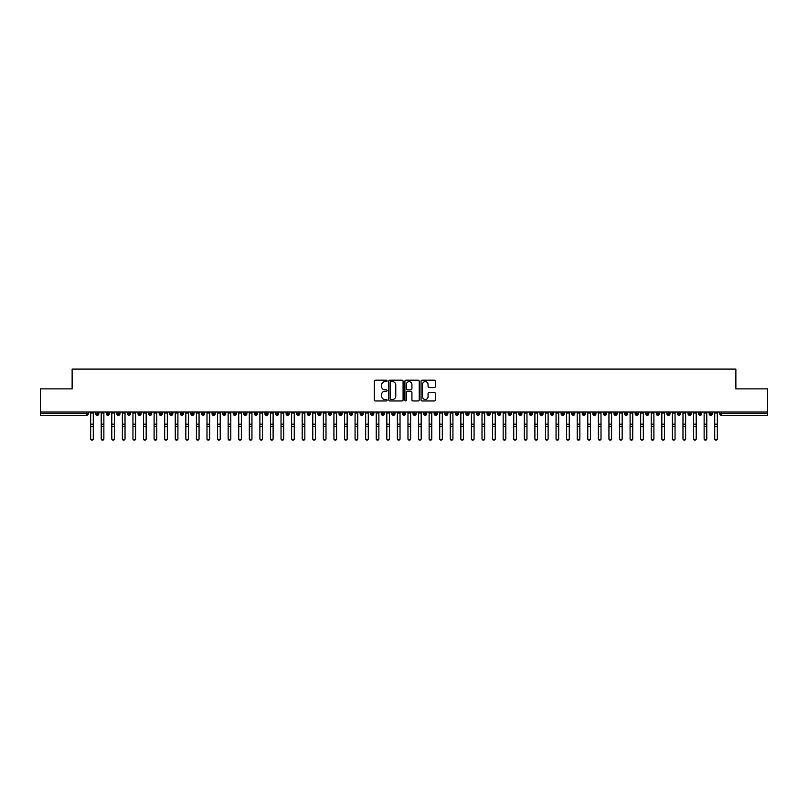 <?xml version="1.0" encoding="UTF-8"?>
<svg xmlns="http://www.w3.org/2000/svg" width="808" height="808" viewBox="0 0 808 808"><rect width="100%" height="100%" fill="white"/><g stroke="black" fill="none" stroke-linecap="round" stroke-linejoin="round"><path stroke-width="1.21" d="M387.072 380.911A0.727 0.727 0 0 0 386.345 380.184L375.316 380.184A1.04 1.04 0 0 0 374.276 381.214L374.276 399.909A1.04 1.04 0 0 0 375.316 400.95L386.345 400.95A0.727 0.727 0 0 0 387.072 400.223A0.727 0.727 0 0 0 386.345 399.495L384.921 399.495A3.323 3.323 0 0 1 381.598 396.173L381.598 394.617A3.323 3.323 0 0 1 384.921 391.294L386.345 391.294A0.727 0.727 0 0 0 387.072 390.567A0.727 0.727 0 0 0 386.345 389.84L384.921 389.84A3.323 3.323 0 0 1 381.598 386.517L381.598 384.962A3.323 3.323 0 0 1 384.921 381.639L386.345 381.639A0.727 0.727 0 0 0 387.072 380.911M434.34 387.497A1.04 1.04 0 0 0 435.381 386.466L435.381 381.214A1.04 1.04 0 0 0 434.34 380.184L422.089 380.184A1.04 1.04 0 0 0 421.049 381.214L421.049 399.909A1.04 1.04 0 0 0 422.089 400.95L434.34 400.95A1.04 1.04 0 0 0 435.381 399.909L435.381 393.577A1.04 1.04 0 0 0 434.34 392.536L429.099 392.536A1.04 1.04 0 0 0 428.058 393.577L428.058 396.718A2.777 2.777 0 0 1 425.281 399.495A2.777 2.777 0 0 1 422.503 396.718L422.503 384.416A2.777 2.777 0 0 1 425.281 381.639A2.777 2.777 0 0 1 428.058 384.416L428.058 386.466A1.04 1.04 0 0 0 429.099 387.497L434.34 387.497M40.4 412.04L767.6 412.04L767.6 388.87L735.866 388.87L735.866 369.094L72.134 369.094L72.134 388.87L40.4 388.87L40.4 413.726L86.648 413.726L86.648 412.04M403.091 381.214A1.04 1.04 0 0 0 402.051 380.184L389.799 380.184A1.04 1.04 0 0 0 388.759 381.214L388.759 399.909A1.04 1.04 0 0 0 389.799 400.95L402.051 400.95A1.04 1.04 0 0 0 403.091 399.909L403.091 381.214M405.949 380.184L418.201 380.184A1.04 1.04 0 0 1 419.241 381.214L419.241 399.909A1.04 1.04 0 0 1 418.201 400.95L412.959 400.95A1.04 1.04 0 0 1 411.918 399.909L411.918 392.324A1.04 1.04 0 0 0 410.878 391.294L407.404 391.294A1.04 1.04 0 0 0 406.363 392.324L406.363 400.223A0.727 0.727 0 0 1 405.636 400.95A0.727 0.727 0 0 1 404.909 400.223L404.909 381.214A1.04 1.04 0 0 1 405.949 380.184M88.234 413.726L86.648 413.726L86.648 415.312A1.586 1.586 0 0 0 88.234 413.726L88.234 412.04L88.234 413.726A1.586 1.586 0 0 1 86.648 415.312L40.4 415.312L40.4 413.726M767.6 412.04L767.6 415.312L721.352 415.312A1.586 1.586 0 0 1 719.766 413.726L719.766 412.04M97.283 412.04L97.283 415.312A1.586 1.586 0 0 1 95.698 413.726L95.698 412.04M98.818 412.04L98.818 413.726A1.586 1.586 0 0 1 97.283 415.312A1.586 1.586 0 0 0 98.818 413.726L95.698 413.726A1.586 1.586 0 0 0 97.283 415.312M107.858 412.04L107.858 415.312A1.586 1.586 0 0 1 106.272 413.726L106.272 412.04L106.272 413.726A1.586 1.586 0 0 0 107.858 415.312A1.586 1.586 0 0 0 109.393 413.726L109.393 412.04M118.433 412.04L118.433 415.312A1.586 1.586 0 0 1 116.847 413.726L116.847 412.04L116.847 413.726A1.586 1.586 0 0 0 118.433 415.312A1.586 1.586 0 0 0 119.968 413.726L119.968 412.04M129.017 412.04L129.017 415.312A1.586 1.586 0 0 1 127.422 413.726L127.422 412.04L127.422 413.726A1.586 1.586 0 0 0 129.017 415.312A1.586 1.586 0 0 0 130.542 413.726L130.542 412.04M139.592 412.04L139.592 415.312A1.586 1.586 0 0 1 138.006 413.726L138.006 412.04L138.006 413.726A1.586 1.586 0 0 0 139.592 415.312A1.586 1.586 0 0 0 141.127 413.726L141.127 412.04M150.167 412.04L150.167 415.312A1.586 1.586 0 0 1 148.581 413.726L148.581 412.04L148.581 413.726A1.586 1.586 0 0 0 150.167 415.312A1.586 1.586 0 0 0 151.702 413.726L151.702 412.04M160.742 412.04L160.742 415.312A1.586 1.586 0 0 1 159.156 413.726L159.156 412.04L159.156 413.726A1.586 1.586 0 0 0 160.742 415.312A1.586 1.586 0 0 0 162.277 413.726L162.277 412.04M171.326 412.04L171.326 415.312A1.586 1.586 0 0 1 169.741 413.726L169.741 412.04L169.741 413.726A1.586 1.586 0 0 0 171.326 415.312A1.586 1.586 0 0 0 172.851 413.726L172.851 412.04M181.901 412.04L181.901 415.312A1.586 1.586 0 0 1 180.315 413.726L180.315 412.04L180.315 413.726A1.586 1.586 0 0 0 181.901 415.312A1.586 1.586 0 0 0 183.436 413.726L183.436 412.04M192.476 412.04L192.476 415.312A1.586 1.586 0 0 1 190.89 413.726L190.89 412.04L190.89 413.726A1.586 1.586 0 0 0 192.476 415.312A1.586 1.586 0 0 0 194.011 413.726L194.011 412.04M203.05 412.04L203.05 415.312A1.586 1.586 0 0 1 201.465 413.726L201.465 412.04L201.465 413.726A1.586 1.586 0 0 0 203.05 415.312A1.586 1.586 0 0 0 204.586 413.726L204.586 412.04M213.635 412.04L213.635 415.312A1.586 1.586 0 0 1 212.049 413.726L212.049 412.04L212.049 413.726A1.586 1.586 0 0 0 213.635 415.312A1.586 1.586 0 0 0 215.17 413.726L215.17 412.04M224.21 412.04L224.21 415.312A1.586 1.586 0 0 1 222.624 413.726A1.586 1.586 0 0 0 224.21 415.312A1.586 1.586 0 0 1 222.624 413.726L222.624 412.04M225.745 412.04L225.745 413.726A1.586 1.586 0 0 1 224.21 415.312A1.586 1.586 0 0 0 225.745 413.726L222.624 413.726M234.785 415.312A1.586 1.586 0 0 1 233.199 413.726L233.199 412.04L233.199 413.726A1.586 1.586 0 0 0 234.785 415.312A1.586 1.586 0 0 0 236.32 413.726L236.32 412.04L236.32 413.726A1.586 1.586 0 0 1 234.785 415.312L234.785 413.726L236.32 413.726M245.369 412.04L245.369 415.312A1.586 1.586 0 0 1 243.774 413.726L243.774 412.04L243.774 413.726A1.586 1.586 0 0 0 245.369 415.312A1.586 1.586 0 0 0 246.894 413.726L246.894 412.04M255.944 412.04L255.944 415.312A1.586 1.586 0 0 1 254.358 413.726L254.358 412.04L254.358 413.726A1.586 1.586 0 0 0 255.944 415.312A1.586 1.586 0 0 0 257.479 413.726L257.479 412.04M266.519 412.04L266.519 413.726L264.933 413.726L264.933 412.04L264.933 413.726A1.586 1.586 0 0 0 266.519 415.312A1.586 1.586 0 0 0 268.054 413.726L268.054 412.04L268.054 413.726A1.586 1.586 0 0 1 266.519 415.312A1.586 1.586 0 0 1 264.933 413.726A1.586 1.586 0 0 0 266.519 415.312L266.519 413.726L268.054 413.726M277.094 412.04L277.094 415.312A1.586 1.586 0 0 1 275.508 413.726L275.508 412.04L275.508 413.726A1.586 1.586 0 0 0 277.094 415.312A1.586 1.586 0 0 0 278.629 413.726L278.629 412.04M287.678 412.04L287.678 415.312A1.586 1.586 0 0 1 286.093 413.726L286.093 412.04L286.093 413.726A1.586 1.586 0 0 0 287.678 415.312A1.586 1.586 0 0 0 289.203 413.726L289.203 412.04M298.253 412.04L298.253 415.312A1.586 1.586 0 0 1 296.667 413.726L296.667 412.04L296.667 413.726A1.586 1.586 0 0 0 298.253 415.312A1.586 1.586 0 0 0 299.788 413.726L299.788 412.04M308.828 412.04L308.828 415.312A1.586 1.586 0 0 1 307.242 413.726L307.242 412.04M310.363 412.04L310.363 413.726A1.586 1.586 0 0 1 308.828 415.312A1.586 1.586 0 0 0 310.363 413.726L307.242 413.726A1.586 1.586 0 0 0 308.828 415.312M319.402 412.04L319.402 415.312A1.586 1.586 0 0 1 317.817 413.726L317.817 412.04L317.817 413.726A1.586 1.586 0 0 0 319.402 415.312A1.586 1.586 0 0 0 320.938 413.726L320.938 412.04M329.987 412.04L329.987 415.312A1.586 1.586 0 0 1 328.401 413.726L328.401 412.04M331.522 412.04L331.522 413.726A1.586 1.586 0 0 1 329.987 415.312A1.586 1.586 0 0 0 331.522 413.726L328.401 413.726A1.586 1.586 0 0 0 329.987 415.312M340.562 412.04L340.562 415.312A1.586 1.586 0 0 1 338.976 413.726L338.976 412.04M342.097 412.04L342.097 413.726A1.586 1.586 0 0 1 340.562 415.312A1.586 1.586 0 0 0 342.097 413.726L338.976 413.726A1.586 1.586 0 0 0 340.562 415.312M351.137 412.04L351.137 415.312A1.586 1.586 0 0 1 349.551 413.726A1.586 1.586 0 0 0 351.137 415.312A1.586 1.586 0 0 1 349.551 413.726L349.551 412.04M352.672 412.04L352.672 413.726L352.672 412.04M361.721 412.04L361.721 415.312A1.586 1.586 0 0 1 360.126 413.726L360.126 412.04M363.246 412.04L363.246 413.726A1.586 1.586 0 0 1 361.721 415.312A1.586 1.586 0 0 0 363.246 413.726L360.126 413.726A1.586 1.586 0 0 0 361.721 415.312M372.296 412.04L372.296 415.312A1.586 1.586 0 0 1 370.71 413.726L370.71 412.04M373.831 412.04L373.831 413.726A1.586 1.586 0 0 1 372.296 415.312A1.586 1.586 0 0 0 373.831 413.726L370.71 413.726A1.586 1.586 0 0 0 372.296 415.312M382.871 412.04L382.871 415.312A1.586 1.586 0 0 1 381.285 413.726L381.285 412.04M384.406 412.04L384.406 413.726A1.586 1.586 0 0 1 382.871 415.312A1.586 1.586 0 0 0 384.406 413.726L381.285 413.726A1.586 1.586 0 0 0 382.871 415.312M393.446 412.04L393.446 415.312A1.586 1.586 0 0 1 391.86 413.726L391.86 412.04M394.981 412.04L394.981 413.726A1.586 1.586 0 0 1 393.446 415.312A1.586 1.586 0 0 0 394.981 413.726L391.86 413.726A1.586 1.586 0 0 0 393.446 415.312M404.03 412.04L404.03 415.312A1.586 1.586 0 0 1 402.445 413.726L402.445 412.04M405.555 412.04L405.555 413.726L405.555 412.04M414.605 412.04L414.605 415.312A1.586 1.586 0 0 1 413.019 413.726L413.019 412.04M416.14 412.04L416.14 413.726A1.586 1.586 0 0 1 414.605 415.312A1.586 1.586 0 0 0 416.14 413.726L413.019 413.726A1.586 1.586 0 0 0 414.605 415.312M425.18 412.04L425.18 415.312A1.586 1.586 0 0 1 423.594 413.726L423.594 412.04L423.594 413.726A1.586 1.586 0 0 0 425.18 415.312A1.586 1.586 0 0 0 426.715 413.726L426.715 412.04M435.754 412.04L435.754 415.312A1.586 1.586 0 0 1 434.169 413.726L434.169 412.04M437.29 412.04L437.29 413.726L437.29 412.04M446.339 412.04L446.339 415.312A1.586 1.586 0 0 1 444.754 413.726A1.586 1.586 0 0 0 446.339 415.312A1.586 1.586 0 0 1 444.754 413.726L444.754 412.04M447.874 412.04L447.874 413.726L447.874 412.04M456.914 412.04L456.914 415.312A1.586 1.586 0 0 1 455.328 413.726L455.328 412.04L455.328 413.726A1.586 1.586 0 0 0 456.914 415.312A1.586 1.586 0 0 0 458.449 413.726L458.449 412.04M467.489 412.04L467.489 415.312A1.586 1.586 0 0 1 465.903 413.726A1.586 1.586 0 0 0 467.489 415.312A1.586 1.586 0 0 1 465.903 413.726L465.903 412.04M469.024 412.04L469.024 413.726A1.586 1.586 0 0 1 467.489 415.312A1.586 1.586 0 0 0 469.024 413.726L465.903 413.726M478.073 412.04L478.073 415.312A1.586 1.586 0 0 1 476.478 413.726L476.478 412.04L476.478 413.726A1.586 1.586 0 0 0 478.073 415.312A1.586 1.586 0 0 0 479.599 413.726L479.599 412.04M488.648 412.04L488.648 415.312A1.586 1.586 0 0 1 487.062 413.726L487.062 412.04M490.183 412.04L490.183 413.726L490.183 412.04M499.223 412.04L499.223 415.312A1.586 1.586 0 0 1 497.637 413.726A1.586 1.586 0 0 0 499.223 415.312A1.586 1.586 0 0 1 497.637 413.726L497.637 412.04M500.758 412.04L500.758 413.726L500.758 412.04M509.798 412.04L509.798 415.312A1.586 1.586 0 0 1 508.212 413.726L508.212 412.04M511.333 412.04L511.333 413.726L511.333 412.04M520.382 412.04L520.382 415.312A1.586 1.586 0 0 1 518.797 413.726L518.797 412.04M521.907 412.04L521.907 413.726A1.586 1.586 0 0 1 520.382 415.312A1.586 1.586 0 0 0 521.907 413.726L518.797 413.726A1.586 1.586 0 0 0 520.382 415.312M530.957 412.04L530.957 415.312A1.586 1.586 0 0 1 529.371 413.726A1.586 1.586 0 0 0 530.957 415.312A1.586 1.586 0 0 1 529.371 413.726L529.371 412.04M532.492 412.04L532.492 413.726A1.586 1.586 0 0 1 530.957 415.312A1.586 1.586 0 0 0 532.492 413.726L529.371 413.726M541.532 412.04L541.532 415.312A1.586 1.586 0 0 1 539.946 413.726A1.586 1.586 0 0 0 541.532 415.312A1.586 1.586 0 0 1 539.946 413.726L539.946 412.04M543.067 412.04L543.067 413.726L543.067 412.04M552.106 412.04L552.106 415.312A1.586 1.586 0 0 1 550.521 413.726L550.521 412.04L550.521 413.726A1.586 1.586 0 0 0 552.106 415.312A1.586 1.586 0 0 0 553.642 413.726L553.642 412.04M562.691 412.04L562.691 415.312A1.586 1.586 0 0 1 561.106 413.726A1.586 1.586 0 0 0 562.691 415.312A1.586 1.586 0 0 1 561.106 413.726L561.106 412.04M564.226 412.04L564.226 413.726A1.586 1.586 0 0 1 562.691 415.312A1.586 1.586 0 0 0 564.226 413.726L561.106 413.726M573.266 412.04L573.266 415.312A1.586 1.586 0 0 1 571.68 413.726A1.586 1.586 0 0 0 573.266 415.312A1.586 1.586 0 0 1 571.68 413.726L571.68 412.04M574.801 412.04L574.801 413.726L574.801 412.04M583.841 412.04L583.841 415.312A1.586 1.586 0 0 1 582.255 413.726L582.255 412.04M585.376 412.04L585.376 413.726L585.376 412.04M594.425 412.04L594.425 415.312A1.586 1.586 0 0 1 592.83 413.726A1.586 1.586 0 0 0 594.425 415.312A1.586 1.586 0 0 1 592.83 413.726L592.83 412.04M595.95 412.04L595.95 413.726L595.95 412.04M605 412.04L605 415.312A1.586 1.586 0 0 1 603.414 413.726A1.586 1.586 0 0 0 605 415.312A1.586 1.586 0 0 1 603.414 413.726L603.414 412.04M606.535 412.04L606.535 413.726L606.535 412.04M615.575 412.04L615.575 415.312A1.586 1.586 0 0 1 613.989 413.726A1.586 1.586 0 0 0 615.575 415.312A1.586 1.586 0 0 1 613.989 413.726L613.989 412.04M617.11 412.04L617.11 413.726A1.586 1.586 0 0 1 615.575 415.312A1.586 1.586 0 0 0 617.11 413.726L613.989 413.726M626.15 412.04L626.15 415.312A1.586 1.586 0 0 1 624.564 413.726L624.564 412.04M627.685 412.04L627.685 413.726L627.685 412.04M636.734 412.04L636.734 415.312A1.586 1.586 0 0 1 635.149 413.726A1.586 1.586 0 0 0 636.734 415.312A1.586 1.586 0 0 1 635.149 413.726L635.149 412.04M638.259 412.04L638.259 413.726L638.259 412.04M647.309 412.04L647.309 415.312A1.586 1.586 0 0 1 645.723 413.726A1.586 1.586 0 0 0 647.309 415.312A1.586 1.586 0 0 1 645.723 413.726L645.723 412.04M648.844 412.04L648.844 413.726L648.844 412.04M657.884 412.04L657.884 415.312A1.586 1.586 0 0 1 656.298 413.726A1.586 1.586 0 0 0 657.884 415.312A1.586 1.586 0 0 1 656.298 413.726L656.298 412.04M659.419 412.04L659.419 413.726L659.419 412.04M668.458 412.04L668.458 415.312A1.586 1.586 0 0 1 666.873 413.726A1.586 1.586 0 0 0 668.458 415.312A1.586 1.586 0 0 1 666.873 413.726L666.873 412.04M669.994 412.04L669.994 413.726L669.994 412.04M679.043 412.04L679.043 415.312A1.586 1.586 0 0 1 677.457 413.726L677.457 412.04M680.578 412.04L680.578 413.726L680.578 412.04M689.618 412.04L689.618 415.312A1.586 1.586 0 0 1 688.032 413.726A1.586 1.586 0 0 0 689.618 415.312A1.586 1.586 0 0 1 688.032 413.726L688.032 412.04M691.153 412.04L691.153 413.726A1.586 1.586 0 0 1 689.618 415.312A1.586 1.586 0 0 0 691.153 413.726L688.032 413.726M700.193 412.04L700.193 415.312A1.586 1.586 0 0 1 698.607 413.726L698.607 412.04M701.728 412.04L701.728 413.726L701.728 412.04M710.777 415.312A1.586 1.586 0 0 1 709.182 413.726L709.182 412.04L709.182 413.726A1.586 1.586 0 0 0 710.777 415.312A1.586 1.586 0 0 0 712.303 413.726L712.303 412.04L712.303 413.726A1.586 1.586 0 0 1 710.777 415.312L710.777 413.726L712.303 413.726M234.785 412.04L234.785 413.726L233.199 413.726M351.137 415.312A1.586 1.586 0 0 0 352.672 413.726A1.586 1.586 0 0 1 351.137 415.312M404.03 415.312A1.586 1.586 0 0 0 405.555 413.726A1.586 1.586 0 0 1 404.03 415.312A1.586 1.586 0 0 1 402.445 413.726L405.555 413.726M435.754 415.312A1.586 1.586 0 0 0 437.29 413.726A1.586 1.586 0 0 1 435.754 415.312A1.586 1.586 0 0 1 434.169 413.726L437.29 413.726M446.339 415.312A1.586 1.586 0 0 0 447.874 413.726A1.586 1.586 0 0 1 446.339 415.312M488.648 415.312A1.586 1.586 0 0 0 490.183 413.726A1.586 1.586 0 0 1 488.648 415.312A1.586 1.586 0 0 1 487.062 413.726L490.183 413.726M499.223 415.312A1.586 1.586 0 0 0 500.758 413.726A1.586 1.586 0 0 1 499.223 415.312M509.798 415.312A1.586 1.586 0 0 0 511.333 413.726A1.586 1.586 0 0 1 509.798 415.312A1.586 1.586 0 0 1 508.212 413.726L511.333 413.726M541.532 415.312A1.586 1.586 0 0 0 543.067 413.726A1.586 1.586 0 0 1 541.532 415.312M573.266 415.312A1.586 1.586 0 0 0 574.801 413.726A1.586 1.586 0 0 1 573.266 415.312M583.841 415.312A1.586 1.586 0 0 0 585.376 413.726A1.586 1.586 0 0 1 583.841 415.312A1.586 1.586 0 0 1 582.255 413.726L585.376 413.726M594.425 415.312A1.586 1.586 0 0 0 595.95 413.726A1.586 1.586 0 0 1 594.425 415.312M605 415.312A1.586 1.586 0 0 0 606.535 413.726A1.586 1.586 0 0 1 605 415.312M626.15 415.312A1.586 1.586 0 0 0 627.685 413.726A1.586 1.586 0 0 1 626.15 415.312A1.586 1.586 0 0 1 624.564 413.726L627.685 413.726M636.734 415.312A1.586 1.586 0 0 0 638.259 413.726A1.586 1.586 0 0 1 636.734 415.312M647.309 415.312A1.586 1.586 0 0 0 648.844 413.726A1.586 1.586 0 0 1 647.309 415.312M657.884 415.312A1.586 1.586 0 0 0 659.419 413.726A1.586 1.586 0 0 1 657.884 415.312M668.458 415.312A1.586 1.586 0 0 0 669.994 413.726A1.586 1.586 0 0 1 668.458 415.312M679.043 415.312A1.586 1.586 0 0 0 680.578 413.726A1.586 1.586 0 0 1 679.043 415.312A1.586 1.586 0 0 1 677.457 413.726L680.578 413.726M710.777 412.04L710.777 413.726L709.182 413.726M700.193 415.312A1.586 1.586 0 0 0 701.728 413.726A1.586 1.586 0 0 1 700.193 415.312A1.586 1.586 0 0 1 698.607 413.726L701.728 413.726M721.352 415.312A1.586 1.586 0 0 1 719.766 413.726A1.586 1.586 0 0 0 721.352 415.312L721.352 413.726L767.6 413.726M390.941 381.639A0.727 0.727 0 0 0 390.214 382.366L390.214 398.768A0.727 0.727 0 0 0 390.941 399.495L392.446 399.495A3.323 3.323 0 0 0 395.769 396.173L395.769 384.962A3.323 3.323 0 0 0 392.446 381.639L390.941 381.639M411.918 384.467A2.777 2.777 0 0 0 409.141 381.689A2.777 2.777 0 0 0 406.363 384.467L406.363 388.799A1.04 1.04 0 0 0 407.404 389.84L410.878 389.84A1.04 1.04 0 0 0 411.918 388.799L411.918 384.467M93.284 438.906A1.323 1.262 180 0 1 91.96 440.168A1.323 1.262 180 0 1 90.647 438.906L90.647 438.502A1.323 1.262 -0 0 0 91.96 439.764A1.323 1.262 -0 0 0 93.284 438.502L93.284 426.927M90.647 412.04L90.647 438.502M93.284 412.04L93.284 438.502M103.868 438.906A1.323 1.262 180 0 1 102.545 440.168A1.323 1.262 180 0 1 101.222 438.906L101.222 438.502A1.323 1.262 -0 0 0 102.545 439.764A1.323 1.262 -0 0 0 103.868 438.502L103.868 426.927M114.443 438.906A1.323 1.262 180 0 1 113.12 440.168A1.323 1.262 180 0 1 111.797 438.906L111.797 438.502A1.323 1.262 -0 0 0 113.12 439.764A1.323 1.262 -0 0 0 114.443 438.502L114.443 426.927M125.018 438.906A1.323 1.262 180 0 1 123.695 440.168A1.323 1.262 180 0 1 122.372 438.906L122.372 438.502A1.323 1.262 -0 0 0 123.695 439.764A1.323 1.262 -0 0 0 125.018 438.502L125.018 426.927M135.593 438.906A1.323 1.262 180 0 1 134.279 440.168A1.323 1.262 180 0 1 132.956 438.906L132.956 438.502A1.323 1.262 -0 0 0 134.279 439.764A1.323 1.262 -0 0 0 135.593 438.502L135.593 426.927M101.222 412.04L101.222 438.502M103.868 412.04L103.868 438.502M111.797 412.04L111.797 438.502M114.443 412.04L114.443 438.502M122.372 412.04L122.372 438.502M125.018 412.04L125.018 438.502M132.956 412.04L132.956 438.502M135.593 412.04L135.593 438.502M146.177 438.906A1.323 1.262 180 0 1 144.854 440.168A1.323 1.262 180 0 1 143.531 438.906L143.531 438.502A1.323 1.262 -0 0 0 144.854 439.764A1.323 1.262 -0 0 0 146.177 438.502L146.177 426.927M143.531 412.04L143.531 438.502M146.177 412.04L146.177 438.502M156.752 438.906A1.323 1.262 180 0 1 155.429 440.168A1.323 1.262 180 0 1 154.106 438.906L154.106 438.502A1.323 1.262 -0 0 0 155.429 439.764A1.323 1.262 -0 0 0 156.752 438.502L156.752 426.927M167.327 438.906A1.323 1.262 180 0 1 166.004 440.168A1.323 1.262 180 0 1 164.681 438.906L164.681 438.502A1.323 1.262 -0 0 0 166.004 439.764A1.323 1.262 -0 0 0 167.327 438.502L167.327 426.927M177.912 438.906A1.323 1.262 180 0 1 176.588 440.168A1.323 1.262 180 0 1 175.265 438.906L175.265 438.502A1.323 1.262 -0 0 0 176.588 439.764A1.323 1.262 -0 0 0 177.912 438.502L177.912 426.927M188.486 438.906A1.323 1.262 180 0 1 187.163 440.168A1.323 1.262 180 0 1 185.84 438.906L185.84 438.502A1.323 1.262 -0 0 0 187.163 439.764A1.323 1.262 -0 0 0 188.486 438.502L188.486 426.927M154.106 412.04L154.106 438.502M156.752 412.04L156.752 438.502M164.681 412.04L164.681 438.502M167.327 412.04L167.327 438.502M175.265 412.04L175.265 438.502M177.912 412.04L177.912 438.502M185.84 412.04L185.84 438.502M188.486 412.04L188.486 438.502M199.061 438.906A1.323 1.262 180 0 1 197.738 440.168A1.323 1.262 180 0 1 196.415 438.906L196.415 438.502A1.323 1.262 -0 0 0 197.738 439.764A1.323 1.262 -0 0 0 199.061 438.502L199.061 426.927M209.636 438.906A1.323 1.262 180 0 1 208.312 440.168A1.323 1.262 180 0 1 206.999 438.906L206.999 438.502A1.323 1.262 -0 0 0 208.312 439.764A1.323 1.262 -0 0 0 209.636 438.502L209.636 426.927M220.22 438.906A1.323 1.262 180 0 1 218.897 440.168A1.323 1.262 180 0 1 217.574 438.906L217.574 438.502A1.323 1.262 -0 0 0 218.897 439.764A1.323 1.262 -0 0 0 220.22 438.502L220.22 426.927M230.795 438.906A1.323 1.262 180 0 1 229.472 440.168A1.323 1.262 180 0 1 228.149 438.906L228.149 438.502A1.323 1.262 -0 0 0 229.472 439.764A1.323 1.262 -0 0 0 230.795 438.502L230.795 426.927M241.37 438.906A1.323 1.262 180 0 1 240.047 440.168A1.323 1.262 180 0 1 238.724 438.906L238.724 438.502A1.323 1.262 -0 0 0 240.047 439.764A1.323 1.262 -0 0 0 241.37 438.502L241.37 426.927M196.415 412.04L196.415 438.502M199.061 412.04L199.061 438.502M206.999 412.04L206.999 438.502M209.636 412.04L209.636 438.502M217.574 412.04L217.574 438.502M220.22 412.04L220.22 438.502M228.149 412.04L228.149 438.502M230.795 412.04L230.795 438.502M238.724 412.04L238.724 438.502M241.37 412.04L241.37 438.502M251.944 438.906A1.323 1.262 180 0 1 250.632 440.168A1.323 1.262 180 0 1 249.308 438.906L249.308 438.502A1.323 1.262 -0 0 0 250.632 439.764A1.323 1.262 -0 0 0 251.944 438.502L251.944 426.927M249.308 412.04L249.308 438.502M251.944 412.04L251.944 438.502M262.529 438.906A1.323 1.262 180 0 1 261.206 440.168A1.323 1.262 180 0 1 259.883 438.906L259.883 438.502A1.323 1.262 -0 0 0 261.206 439.764A1.323 1.262 -0 0 0 262.529 438.502L262.529 426.927M259.883 412.04L259.883 438.502M262.529 412.04L262.529 438.502M273.104 438.906A1.323 1.262 180 0 1 271.781 440.168A1.323 1.262 180 0 1 270.458 438.906L270.458 438.502A1.323 1.262 -0 0 0 271.781 439.764A1.323 1.262 -0 0 0 273.104 438.502L273.104 426.927M270.458 412.04L270.458 438.502M273.104 412.04L273.104 438.502M283.679 438.906A1.323 1.262 180 0 1 282.356 440.168A1.323 1.262 180 0 1 281.033 438.906L281.033 438.502A1.323 1.262 -0 0 0 282.356 439.764A1.323 1.262 -0 0 0 283.679 438.502L283.679 426.927M281.033 412.04L281.033 438.502M283.679 412.04L283.679 438.502M294.264 438.906A1.323 1.262 180 0 1 292.94 440.168A1.323 1.262 180 0 1 291.617 438.906L291.617 438.502A1.323 1.262 -0 0 0 292.94 439.764A1.323 1.262 -0 0 0 294.264 438.502L294.264 426.927M291.617 412.04L291.617 438.502M294.264 412.04L294.264 438.502M304.838 438.906A1.323 1.262 180 0 1 303.515 440.168A1.323 1.262 180 0 1 302.192 438.906L302.192 438.502A1.323 1.262 -0 0 0 303.515 439.764A1.323 1.262 -0 0 0 304.838 438.502L304.838 426.927M302.192 412.04L302.192 438.502M304.838 412.04L304.838 438.502M315.413 438.906A1.323 1.262 180 0 1 314.09 440.168A1.323 1.262 180 0 1 312.767 438.906L312.767 438.502A1.323 1.262 -0 0 0 314.09 439.764A1.323 1.262 -0 0 0 315.413 438.502L315.413 426.927M312.767 412.04L312.767 438.502M315.413 412.04L315.413 438.502M325.988 438.906A1.323 1.262 180 0 1 324.664 440.168A1.323 1.262 180 0 1 323.351 438.906L323.351 438.502A1.323 1.262 -0 0 0 324.664 439.764A1.323 1.262 -0 0 0 325.988 438.502L325.988 426.927M323.351 412.04L323.351 438.502M325.988 412.04L325.988 438.502M336.572 438.906A1.323 1.262 180 0 1 335.249 440.168A1.323 1.262 180 0 1 333.926 438.906L333.926 438.502A1.323 1.262 -0 0 0 335.249 439.764A1.323 1.262 -0 0 0 336.572 438.502L336.572 426.927M333.926 412.04L333.926 438.502M336.572 412.04L336.572 438.502M347.147 438.906A1.323 1.262 180 0 1 345.824 440.168A1.323 1.262 180 0 1 344.501 438.906L344.501 438.502A1.323 1.262 -0 0 0 345.824 439.764A1.323 1.262 -0 0 0 347.147 438.502L347.147 426.927M344.501 412.04L344.501 438.502M347.147 412.04L347.147 438.502M357.722 438.906A1.323 1.262 180 0 1 356.399 440.168A1.323 1.262 180 0 1 355.076 438.906L355.076 438.502A1.323 1.262 -0 0 0 356.399 439.764A1.323 1.262 -0 0 0 357.722 438.502L357.722 426.927M355.076 412.04L355.076 438.502M357.722 412.04L357.722 438.502M368.296 438.906A1.323 1.262 180 0 1 366.984 440.168A1.323 1.262 180 0 1 365.66 438.906L365.66 438.502A1.323 1.262 -0 0 0 366.984 439.764A1.323 1.262 -0 0 0 368.296 438.502L368.296 426.927M365.66 412.04L365.66 438.502M368.296 412.04L368.296 438.502M378.881 438.906A1.323 1.262 180 0 1 377.558 440.168A1.323 1.262 180 0 1 376.235 438.906L376.235 438.502A1.323 1.262 -0 0 0 377.558 439.764A1.323 1.262 -0 0 0 378.881 438.502L378.881 426.927M376.235 412.04L376.235 438.502M378.881 412.04L378.881 438.502M389.456 438.906A1.323 1.262 180 0 1 388.133 440.168A1.323 1.262 180 0 1 386.81 438.906L386.81 438.502A1.323 1.262 -0 0 0 388.133 439.764A1.323 1.262 -0 0 0 389.456 438.502L389.456 426.927M386.81 412.04L386.81 438.502M389.456 412.04L389.456 438.502M400.031 438.906A1.323 1.262 180 0 1 398.708 440.168A1.323 1.262 180 0 1 397.385 438.906L397.385 438.502A1.323 1.262 -0 0 0 398.708 439.764A1.323 1.262 -0 0 0 400.031 438.502L400.031 426.927M397.385 412.04L397.385 438.502M400.031 412.04L400.031 438.502M410.615 438.906A1.323 1.262 180 0 1 409.292 440.168A1.323 1.262 180 0 1 407.969 438.906L407.969 438.502A1.323 1.262 -0 0 0 409.292 439.764A1.323 1.262 -0 0 0 410.615 438.502L410.615 426.927M407.969 412.04L407.969 438.502M410.615 412.04L410.615 438.502M421.19 438.906A1.323 1.262 180 0 1 419.867 440.168A1.323 1.262 180 0 1 418.544 438.906L418.544 438.502A1.323 1.262 -0 0 0 419.867 439.764A1.323 1.262 -0 0 0 421.19 438.502L421.19 426.927M418.544 412.04L418.544 438.502M421.19 412.04L421.19 438.502M431.765 438.906A1.323 1.262 180 0 1 430.442 440.168A1.323 1.262 180 0 1 429.119 438.906L429.119 438.502A1.323 1.262 -0 0 0 430.442 439.764A1.323 1.262 -0 0 0 431.765 438.502L431.765 426.927M429.119 412.04L429.119 438.502M431.765 412.04L431.765 438.502M442.34 438.906A1.323 1.262 180 0 1 441.017 440.168A1.323 1.262 180 0 1 439.704 438.906L439.704 438.502A1.323 1.262 -0 0 0 441.017 439.764A1.323 1.262 -0 0 0 442.34 438.502L442.34 426.927M439.704 412.04L439.704 438.502M442.34 412.04L442.34 438.502M452.924 438.906A1.323 1.262 180 0 1 451.601 440.168A1.323 1.262 180 0 1 450.278 438.906L450.278 438.502A1.323 1.262 -0 0 0 451.601 439.764A1.323 1.262 -0 0 0 452.924 438.502L452.924 426.927M450.278 438.906L450.278 412.04M452.924 412.04L452.924 438.502M463.499 438.906A1.323 1.262 180 0 1 462.176 440.168A1.323 1.262 180 0 1 460.853 438.906L460.853 438.502A1.323 1.262 -0 0 0 462.176 439.764A1.323 1.262 -0 0 0 463.499 438.502L463.499 426.927M460.853 412.04L460.853 438.502M463.499 412.04L463.499 438.502M474.074 438.906A1.323 1.262 180 0 1 472.751 440.168A1.323 1.262 180 0 1 471.428 438.906L471.428 438.502A1.323 1.262 -0 0 0 472.751 439.764A1.323 1.262 -0 0 0 474.074 438.502L474.074 426.927M471.428 412.04L471.428 438.502M474.074 412.04L474.074 438.502M484.649 438.906A1.323 1.262 180 0 1 483.336 440.168A1.323 1.262 180 0 1 482.012 438.906L482.012 438.502A1.323 1.262 -0 0 0 483.336 439.764A1.323 1.262 -0 0 0 484.649 438.502L484.649 426.927M482.012 412.04L482.012 438.502M484.649 412.04L484.649 438.502M495.233 438.906A1.323 1.262 180 0 1 493.91 440.168A1.323 1.262 180 0 1 492.587 438.906L492.587 438.502A1.323 1.262 -0 0 0 493.91 439.764A1.323 1.262 -0 0 0 495.233 438.502L495.233 426.927M492.587 412.04L492.587 438.502M495.233 412.04L495.233 438.502M505.808 438.906A1.323 1.262 180 0 1 504.485 440.168A1.323 1.262 180 0 1 503.162 438.906L503.162 438.502A1.323 1.262 -0 0 0 504.485 439.764A1.323 1.262 -0 0 0 505.808 438.502L505.808 426.927M503.162 412.04L503.162 438.502M505.808 412.04L505.808 438.502M516.383 438.906A1.323 1.262 180 0 1 515.06 440.168A1.323 1.262 180 0 1 513.736 438.906L513.736 438.502A1.323 1.262 -0 0 0 515.06 439.764A1.323 1.262 -0 0 0 516.383 438.502L516.383 426.927M513.736 412.04L513.736 438.502M516.383 412.04L516.383 438.502M526.967 438.906A1.323 1.262 180 0 1 525.644 440.168A1.323 1.262 180 0 1 524.321 438.906L524.321 438.502A1.323 1.262 -0 0 0 525.644 439.764A1.323 1.262 -0 0 0 526.967 438.502L526.967 426.927M524.321 412.04L524.321 438.502M526.967 412.04L526.967 438.502M537.542 438.906A1.323 1.262 180 0 1 536.219 440.168A1.323 1.262 180 0 1 534.896 438.906L534.896 438.502A1.323 1.262 -0 0 0 536.219 439.764A1.323 1.262 -0 0 0 537.542 438.502L537.542 426.927M534.896 412.04L534.896 438.502M537.542 412.04L537.542 438.502M548.117 438.906A1.323 1.262 180 0 1 546.794 440.168A1.323 1.262 180 0 1 545.471 438.906L545.471 438.502A1.323 1.262 -0 0 0 546.794 439.764A1.323 1.262 -0 0 0 548.117 438.502L548.117 426.927M545.471 412.04L545.471 438.502M548.117 412.04L548.117 438.502M558.692 438.906A1.323 1.262 180 0 1 557.369 440.168A1.323 1.262 180 0 1 556.055 438.906L556.055 438.502A1.323 1.262 -0 0 0 557.369 439.764A1.323 1.262 -0 0 0 558.692 438.502L558.692 426.927M556.055 412.04L556.055 438.502M558.692 412.04L558.692 438.502M569.276 438.906A1.323 1.262 180 0 1 567.953 440.168A1.323 1.262 180 0 1 566.63 438.906L566.63 438.502A1.323 1.262 -0 0 0 567.953 439.764A1.323 1.262 -0 0 0 569.276 438.502L569.276 426.927M566.63 412.04L566.63 438.502M569.276 412.04L569.276 438.502M579.851 438.906A1.323 1.262 180 0 1 578.528 440.168A1.323 1.262 180 0 1 577.205 438.906L577.205 438.502A1.323 1.262 -0 0 0 578.528 439.764A1.323 1.262 -0 0 0 579.851 438.502L579.851 426.927M577.205 438.906L577.205 412.04M579.851 412.04L579.851 438.502M590.426 438.906A1.323 1.262 180 0 1 589.103 440.168A1.323 1.262 180 0 1 587.78 438.906L587.78 438.502A1.323 1.262 -0 0 0 589.103 439.764A1.323 1.262 -0 0 0 590.426 438.502L590.426 426.927M587.78 438.906L587.78 412.04M590.426 412.04L590.426 438.502M601 438.906A1.323 1.262 180 0 1 599.688 440.168A1.323 1.262 180 0 1 598.364 438.906L598.364 438.502A1.323 1.262 -0 0 0 599.688 439.764A1.323 1.262 -0 0 0 601 438.502L601 426.927M598.364 412.04L598.364 438.502M601 412.04L601 438.502M611.585 438.906A1.323 1.262 180 0 1 610.262 440.168A1.323 1.262 180 0 1 608.939 438.906L608.939 438.502A1.323 1.262 -0 0 0 610.262 439.764A1.323 1.262 -0 0 0 611.585 438.502L611.585 426.927M608.939 412.04L608.939 438.502M611.585 412.04L611.585 438.502M622.16 438.906A1.323 1.262 180 0 1 620.837 440.168A1.323 1.262 180 0 1 619.514 438.906L619.514 438.502A1.323 1.262 -0 0 0 620.837 439.764A1.323 1.262 -0 0 0 622.16 438.502L622.16 426.927M619.514 412.04L619.514 438.502M622.16 412.04L622.16 438.502M632.735 438.906A1.323 1.262 180 0 1 631.412 440.168A1.323 1.262 180 0 1 630.089 438.906L630.089 438.502A1.323 1.262 -0 0 0 631.412 439.764A1.323 1.262 -0 0 0 632.735 438.502L632.735 426.927M630.089 412.04L630.089 438.502M632.735 412.04L632.735 438.502M643.32 438.906A1.323 1.262 180 0 1 641.996 440.168A1.323 1.262 180 0 1 640.673 438.906L640.673 438.502A1.323 1.262 -0 0 0 641.996 439.764A1.323 1.262 -0 0 0 643.32 438.502L643.32 426.927M640.673 412.04L640.673 438.502M643.32 412.04L643.32 438.502M653.894 438.906A1.323 1.262 180 0 1 652.571 440.168A1.323 1.262 180 0 1 651.248 438.906L651.248 438.502A1.323 1.262 -0 0 0 652.571 439.764A1.323 1.262 -0 0 0 653.894 438.502L653.894 426.927M651.248 412.04L651.248 438.502M653.894 412.04L653.894 438.502M664.469 438.906A1.323 1.262 180 0 1 663.146 440.168A1.323 1.262 180 0 1 661.823 438.906L661.823 438.502A1.323 1.262 -0 0 0 663.146 439.764A1.323 1.262 -0 0 0 664.469 438.502L664.469 426.927M661.823 412.04L661.823 438.502M664.469 412.04L664.469 438.502M675.044 438.906A1.323 1.262 180 0 1 673.721 440.168A1.323 1.262 180 0 1 672.408 438.906L672.408 438.502A1.323 1.262 -0 0 0 673.721 439.764A1.323 1.262 -0 0 0 675.044 438.502L675.044 426.927M672.408 412.04L672.408 438.502M675.044 412.04L675.044 438.502M685.628 438.906A1.323 1.262 180 0 1 684.305 440.168A1.323 1.262 180 0 1 682.982 438.906L682.982 438.502A1.323 1.262 -0 0 0 684.305 439.764A1.323 1.262 -0 0 0 685.628 438.502L685.628 426.927M682.982 412.04L682.982 438.502M685.628 412.04L685.628 438.502M696.203 438.906A1.323 1.262 180 0 1 694.88 440.168A1.323 1.262 180 0 1 693.557 438.906L693.557 438.502A1.323 1.262 -0 0 0 694.88 439.764A1.323 1.262 -0 0 0 696.203 438.502L696.203 426.927M693.557 412.04L693.557 438.502M696.203 412.04L696.203 438.502M706.778 438.906A1.323 1.262 180 0 1 705.455 440.168A1.323 1.262 180 0 1 704.132 438.906L704.132 438.502A1.323 1.262 -0 0 0 705.455 439.764A1.323 1.262 -0 0 0 706.778 438.502L706.778 426.927M704.132 412.04L704.132 438.502M706.778 412.04L706.778 438.502M717.352 438.906A1.323 1.262 180 0 1 716.04 440.168A1.323 1.262 180 0 1 714.716 438.906L714.716 438.502A1.323 1.262 -0 0 0 716.04 439.764A1.323 1.262 -0 0 0 717.352 438.502L717.352 426.927M714.716 412.04L714.716 438.502M717.352 412.04L717.352 438.502M721.352 412.04L721.352 413.726L719.766 413.726M106.272 413.726A1.586 1.586 0 0 0 107.858 415.312A1.586 1.586 0 0 0 109.393 413.726L106.272 413.726M116.847 413.726A1.586 1.586 0 0 0 118.433 415.312A1.586 1.586 0 0 0 119.968 413.726L116.847 413.726M127.422 413.726A1.586 1.586 0 0 0 129.017 415.312A1.586 1.586 0 0 0 130.542 413.726L127.422 413.726M138.006 413.726A1.586 1.586 0 0 0 139.592 415.312A1.586 1.586 0 0 0 141.127 413.726L138.006 413.726M148.581 413.726L151.702 413.726A1.586 1.586 0 0 1 150.167 415.312M159.156 413.726A1.586 1.586 0 0 0 160.742 415.312A1.586 1.586 0 0 0 162.277 413.726L159.156 413.726M169.741 413.726L172.851 413.726A1.586 1.586 0 0 1 171.326 415.312M180.315 413.726A1.586 1.586 0 0 0 181.901 415.312A1.586 1.586 0 0 0 183.436 413.726L180.315 413.726M190.89 413.726A1.586 1.586 0 0 0 192.476 415.312A1.586 1.586 0 0 0 194.011 413.726L190.89 413.726M201.465 413.726A1.586 1.586 0 0 0 203.05 415.312A1.586 1.586 0 0 0 204.586 413.726L201.465 413.726M212.049 413.726A1.586 1.586 0 0 0 213.635 415.312A1.586 1.586 0 0 0 215.17 413.726L212.049 413.726M243.774 413.726L246.894 413.726A1.586 1.586 0 0 1 245.369 415.312M254.358 413.726A1.586 1.586 0 0 0 255.944 415.312A1.586 1.586 0 0 0 257.479 413.726L254.358 413.726M275.508 413.726L278.629 413.726A1.586 1.586 0 0 1 277.094 415.312M286.093 413.726A1.586 1.586 0 0 0 287.678 415.312A1.586 1.586 0 0 0 289.203 413.726L286.093 413.726M296.667 413.726L299.788 413.726A1.586 1.586 0 0 1 298.253 415.312M317.817 413.726L320.938 413.726A1.586 1.586 0 0 1 319.402 415.312M349.551 413.726L352.672 413.726M423.594 413.726L426.715 413.726A1.586 1.586 0 0 1 425.18 415.312M444.754 413.726L447.874 413.726M455.328 413.726A1.586 1.586 0 0 0 456.914 415.312A1.586 1.586 0 0 0 458.449 413.726L455.328 413.726M476.478 413.726L479.599 413.726A1.586 1.586 0 0 1 478.073 415.312M497.637 413.726L500.758 413.726M539.946 413.726L543.067 413.726M550.521 413.726A1.586 1.586 0 0 0 552.106 415.312A1.586 1.586 0 0 0 553.642 413.726L550.521 413.726M571.68 413.726L574.801 413.726M592.83 413.726L595.95 413.726M603.414 413.726L606.535 413.726M635.149 413.726L638.259 413.726M645.723 413.726L648.844 413.726M656.298 413.726L659.419 413.726M666.873 413.726L669.994 413.726M93.284 412.999L90.647 412.999M93.284 424.17L90.647 424.17M93.284 426.523L90.647 426.523M103.868 412.999L101.222 412.999M103.868 424.17L101.222 424.17M103.868 426.523L101.222 426.523M114.443 412.999L111.797 412.999M114.443 424.17L111.797 424.17M114.443 426.523L111.797 426.523M125.018 412.999L122.372 412.999M125.018 424.17L122.372 424.17M125.018 426.523L122.372 426.523M135.593 412.999L132.956 412.999M135.593 424.17L132.956 424.17M135.593 426.523L132.956 426.523M146.177 412.999L143.531 412.999M146.177 424.17L143.531 424.17M146.177 426.523L143.531 426.523M156.752 412.999L154.106 412.999M156.752 424.17L154.106 424.17M156.752 426.523L154.106 426.523M167.327 412.999L164.681 412.999M167.327 424.17L164.681 424.17M167.327 426.523L164.681 426.523M177.912 412.999L175.265 412.999M177.912 424.17L175.265 424.17M177.912 426.523L175.265 426.523M188.486 412.999L185.84 412.999M188.486 424.17L185.84 424.17M188.486 426.523L185.84 426.523M199.061 412.999L196.415 412.999M199.061 424.17L196.415 424.17M199.061 426.523L196.415 426.523M209.636 412.999L206.999 412.999M209.636 424.17L206.999 424.17M209.636 426.523L206.999 426.523M220.22 412.999L217.574 412.999M220.22 424.17L217.574 424.17M220.22 426.523L217.574 426.523M230.795 412.999L228.149 412.999M230.795 424.17L228.149 424.17M230.795 426.523L228.149 426.523M241.37 412.999L238.724 412.999M241.37 424.17L238.724 424.17M241.37 426.523L238.724 426.523M251.944 412.999L249.308 412.999M251.944 424.17L249.308 424.17M251.944 426.523L249.308 426.523M262.529 412.999L259.883 412.999M262.529 424.17L259.883 424.17M262.529 426.523L259.883 426.523M273.104 412.999L270.458 412.999M273.104 424.17L270.458 424.17M273.104 426.523L270.458 426.523M283.679 412.999L281.033 412.999M283.679 424.17L281.033 424.17M283.679 426.523L281.033 426.523M294.264 412.999L291.617 412.999M294.264 424.17L291.617 424.17M294.264 426.523L291.617 426.523M304.838 412.999L302.192 412.999M304.838 424.17L302.192 424.17M304.838 426.523L302.192 426.523M315.413 412.999L312.767 412.999M315.413 424.17L312.767 424.17M315.413 426.523L312.767 426.523M325.988 412.999L323.351 412.999M325.988 424.17L323.351 424.17M325.988 426.523L323.351 426.523M336.572 412.999L333.926 412.999M336.572 424.17L333.926 424.17M336.572 426.523L333.926 426.523M347.147 412.999L344.501 412.999M347.147 424.17L344.501 424.17M347.147 426.523L344.501 426.523M357.722 412.999L355.076 412.999M357.722 424.17L355.076 424.17M357.722 426.523L355.076 426.523M368.296 412.999L365.66 412.999M368.296 424.17L365.66 424.17M368.296 426.523L365.66 426.523M378.881 412.999L376.235 412.999M378.881 424.17L376.235 424.17M378.881 426.523L376.235 426.523M389.456 412.999L386.81 412.999M389.456 424.17L386.81 424.17M389.456 426.523L386.81 426.523M400.031 412.999L397.385 412.999M400.031 424.17L397.385 424.17M400.031 426.523L397.385 426.523M410.615 412.999L407.969 412.999M410.615 424.17L407.969 424.17M410.615 426.523L407.969 426.523M421.19 412.999L418.544 412.999M421.19 424.17L418.544 424.17M421.19 426.523L418.544 426.523M431.765 412.999L429.119 412.999M431.765 424.17L429.119 424.17M431.765 426.523L429.119 426.523M442.34 412.999L439.704 412.999M442.34 424.17L439.704 424.17M442.34 426.523L439.704 426.523M452.924 412.999L450.278 412.999M452.924 424.17L450.278 424.17M452.924 426.523L450.278 426.523M463.499 412.999L460.853 412.999M463.499 424.17L460.853 424.17M463.499 426.523L460.853 426.523M474.074 412.999L471.428 412.999M474.074 424.17L471.428 424.17M474.074 426.523L471.428 426.523M484.649 412.999L482.012 412.999M484.649 424.17L482.012 424.17M484.649 426.523L482.012 426.523M495.233 412.999L492.587 412.999M495.233 424.17L492.587 424.17M495.233 426.523L492.587 426.523M505.808 412.999L503.162 412.999M505.808 424.17L503.162 424.17M505.808 426.523L503.162 426.523M516.383 412.999L513.736 412.999M516.383 424.17L513.736 424.17M516.383 426.523L513.736 426.523M526.967 412.999L524.321 412.999M526.967 424.17L524.321 424.17M526.967 426.523L524.321 426.523M537.542 412.999L534.896 412.999M537.542 424.17L534.896 424.17M537.542 426.523L534.896 426.523M548.117 412.999L545.471 412.999M548.117 424.17L545.471 424.17M548.117 426.523L545.471 426.523M558.692 412.999L556.055 412.999M558.692 424.17L556.055 424.17M558.692 426.523L556.055 426.523M569.276 412.999L566.63 412.999M569.276 424.17L566.63 424.17M569.276 426.523L566.63 426.523M579.851 412.999L577.205 412.999M579.851 424.17L577.205 424.17M579.851 426.523L577.205 426.523M590.426 412.999L587.78 412.999M590.426 424.17L587.78 424.17M590.426 426.523L587.78 426.523M601 412.999L598.364 412.999M601 424.17L598.364 424.17M601 426.523L598.364 426.523M611.585 412.999L608.939 412.999M611.585 424.17L608.939 424.17M611.585 426.523L608.939 426.523M622.16 412.999L619.514 412.999M622.16 424.17L619.514 424.17M622.16 426.523L619.514 426.523M632.735 412.999L630.089 412.999M632.735 424.17L630.089 424.17M632.735 426.523L630.089 426.523M643.32 412.999L640.673 412.999M643.32 424.17L640.673 424.17M643.32 426.523L640.673 426.523M653.894 412.999L651.248 412.999M653.894 424.17L651.248 424.17M653.894 426.523L651.248 426.523M664.469 412.999L661.823 412.999M664.469 424.17L661.823 424.17M664.469 426.523L661.823 426.523M675.044 412.999L672.408 412.999M675.044 424.17L672.408 424.17M675.044 426.523L672.408 426.523M685.628 412.999L682.982 412.999M685.628 424.17L682.982 424.17M685.628 426.523L682.982 426.523M696.203 412.999L693.557 412.999M696.203 424.17L693.557 424.17M696.203 426.523L693.557 426.523M706.778 412.999L704.132 412.999M706.778 424.17L704.132 424.17M706.778 426.523L704.132 426.523M717.352 412.999L714.716 412.999M717.352 424.17L714.716 424.17M717.352 426.523L714.716 426.523"/></g></svg>
